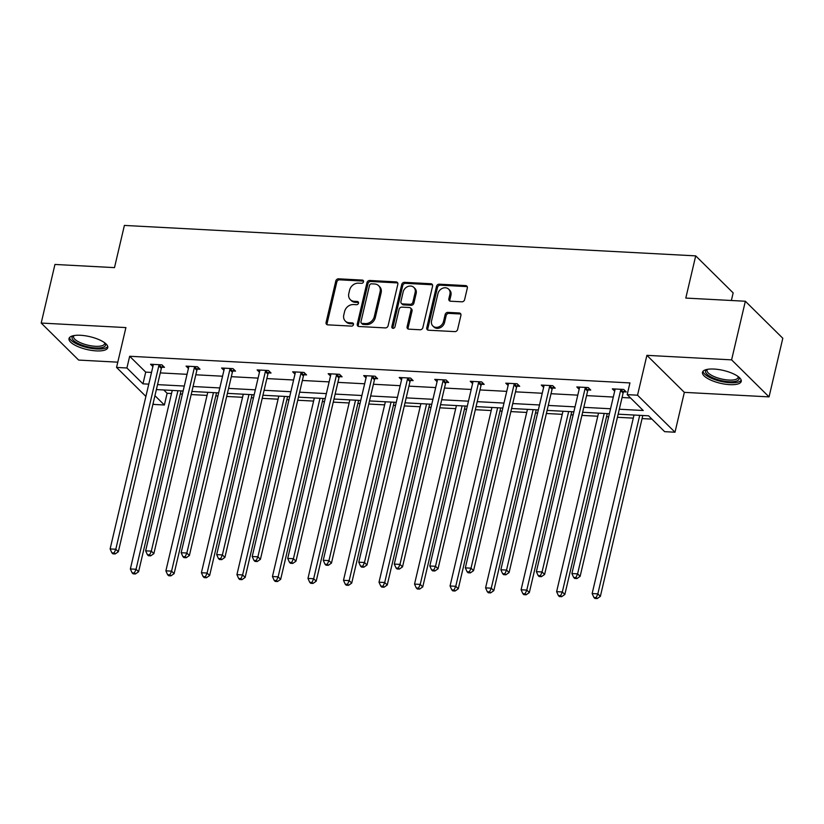 <?xml version="1.0" encoding="UTF-8"?>
<svg xmlns="http://www.w3.org/2000/svg" width="824" height="824" viewBox="0 0 824 824"><rect width="100%" height="100%" fill="white"/><g stroke="black" fill="none" stroke-linecap="round" stroke-linejoin="round"><path stroke-width="1.24" d="M363.508 281.777A1.751 1.452 -45.3 0 0 362.323 280.088L338.571 278.821A2.503 2.081 -45.3 0 0 335.801 281.005L326.088 322.421A2.503 2.081 -45.3 0 0 327.777 324.841L351.529 326.108A1.751 1.452 -45.3 0 0 352.281 322.884L349.211 322.72A8.013 6.654 -45.3 0 1 345.308 321.061A8.013 6.654 -45.3 0 1 343.783 314.974L344.597 311.524A8.013 6.654 -45.3 0 1 353.475 304.54L356.545 304.705A1.751 1.452 -45.3 0 0 357.307 301.481L354.227 301.327A8.013 6.654 -45.3 0 1 350.324 299.658A8.013 6.654 -45.3 0 1 348.809 293.581L349.613 290.12A8.013 6.654 -45.3 0 1 358.492 283.147L361.571 283.302A1.751 1.452 -45.3 0 0 363.508 281.777M363.528 281.108A1.751 1.452 -45.3 0 0 363.332 281.087L339.591 279.82A2.503 2.081 -45.3 0 0 336.81 282.004L327.097 323.42A2.503 2.081 -45.3 0 0 327.169 324.718M353.486 323.914A1.751 1.452 -45.3 0 0 353.3 323.883L350.221 323.719L349.211 322.72M358.512 302.511A1.751 1.452 -45.3 0 0 358.316 302.49L355.247 302.326L354.227 301.327M729.755 384.654A19.9 6.592 13.2 0 1 702.481 372.304A19.9 6.592 13.2 0 1 713.965 369.049A19.9 6.592 13.2 0 1 741.24 381.399A19.9 6.592 13.2 0 1 729.755 384.654M96.284 350.89A19.9 6.592 13.2 0 1 69.01 338.54A19.9 6.592 13.2 0 1 80.495 335.286A19.9 6.592 13.2 0 1 107.769 347.635A19.9 6.592 13.2 0 1 96.284 350.89M769.049 396.88L731.599 359.861L646.891 355.34L684.342 392.358L769.049 396.88L782.8 338.262L745.349 301.244L685.805 298.072L695.703 255.873L124.393 225.426L114.495 267.625L54.951 264.452L41.2 323.059L78.651 360.078L117.791 362.169M745.349 301.244L731.599 359.861M461.831 301.811A2.503 2.081 -45.3 0 0 464.612 299.637L467.332 288.009A2.503 2.081 -45.3 0 0 465.642 285.588L439.264 284.187A2.503 2.081 -45.3 0 0 436.493 286.371L426.77 327.787A2.503 2.081 -45.3 0 0 428.47 330.208L454.848 331.619A2.503 2.081 -45.3 0 0 457.619 329.435L460.915 315.396A2.503 2.081 -45.3 0 0 459.215 312.976L447.926 312.378A2.503 2.081 -45.3 0 0 445.156 314.552L443.518 321.514A6.705 5.562 -45.3 0 1 438.945 326.84A6.705 5.562 -45.3 0 1 432.837 325.964A6.705 5.562 -45.3 0 1 431.56 320.876L437.956 293.612A6.705 5.562 -45.3 0 1 442.529 288.287A6.705 5.562 -45.3 0 1 448.647 289.162A6.705 5.562 -45.3 0 1 449.914 294.25L448.853 298.793A2.503 2.081 -45.3 0 0 450.543 301.213L461.831 301.811M145.889 396.416L116.555 367.432L125.907 327.581L41.2 323.059M116.555 367.432L126.917 367.988L142.964 383.84L148.763 384.149M619.318 409.229L643.225 410.507L627.188 394.644L629.938 382.923L129.667 356.267L126.917 367.988M627.188 394.644L637.539 395.201L675 432.219L664.638 431.663L648.591 415.811L618.154 414.184M646.891 355.34L637.539 395.201M397.827 284.311A2.503 2.081 -45.3 0 0 396.128 281.89L369.76 280.479A2.503 2.081 -45.3 0 0 366.979 282.663L357.266 324.079A2.503 2.081 -45.3 0 0 358.955 326.5L385.333 327.911A2.503 2.081 -45.3 0 0 388.104 325.727L397.827 284.311M404.512 282.333L430.88 283.734A2.503 2.081 -45.3 0 1 432.579 286.155L422.867 327.581A2.503 2.081 -45.3 0 1 420.086 329.765L408.807 329.157A2.503 2.081 -45.3 0 1 407.108 326.737L411.042 309.937A2.503 2.081 -45.3 0 0 409.353 307.517L401.865 307.125A2.503 2.081 -45.3 0 0 399.094 309.309L394.984 326.798A1.751 1.452 -45.3 0 1 391.853 326.623L401.731 284.517A2.503 2.081 -45.3 0 1 404.512 282.333L405.521 283.332L431.9 284.743L430.88 283.734M731.372 300.502L733.154 292.891L695.703 255.873M163.77 389.968L167.128 393.285L171.505 393.512M180.281 393.985L182.403 394.099M191.168 394.562L207.03 395.407M215.806 395.87L217.917 395.983M226.693 396.457L242.555 397.302M251.32 397.765L253.442 397.879M262.217 398.353L278.079 399.197M286.845 399.661L288.966 399.774M297.742 400.237L313.594 401.082M322.369 401.556L324.491 401.669M333.257 402.133L349.118 402.977M357.894 403.451L360.006 403.564M368.781 404.028L384.643 404.872M393.409 405.336L395.53 405.449M404.306 405.923L420.158 406.768M428.933 407.231L431.055 407.344M439.82 407.818L455.682 408.663M464.458 409.126L466.569 409.24M475.345 409.703L491.207 410.548M499.983 411.022L502.094 411.135M510.87 411.598L526.732 412.443M535.497 412.917L537.619 413.03M546.394 413.493L562.246 414.338M571.022 414.802L573.144 414.915M581.909 415.389L597.771 416.233M606.546 416.697L608.658 416.81M617.434 417.284L633.296 418.128M642.061 418.592L651.949 419.117M167.128 393.285L164.378 405.006L154.016 404.45L153.099 403.544M684.342 392.358L675 432.219M154.943 395.685L164.378 405.006M609.389 413.72L582.64 412.288M573.865 411.825L547.115 410.404M538.34 409.93L511.591 408.508M502.825 408.034L476.076 406.613M467.301 406.15L440.552 404.718M431.776 404.254L405.027 402.823M396.262 402.359L369.502 400.928M360.737 400.464L333.988 399.043M325.212 398.569L298.463 397.147M289.688 396.674L262.938 395.252M254.173 394.789L227.424 393.357M218.648 392.894L191.899 391.462M183.124 390.998L156.375 389.577M157.538 384.623L184.288 386.044M193.063 386.507L219.812 387.939M228.578 388.403L255.337 389.834M264.102 390.298L290.851 391.719M299.627 392.193L326.376 393.614M335.152 394.088L361.901 395.51M370.666 395.973L397.415 397.405M406.191 397.868L432.94 399.3M441.716 399.764L468.465 401.185M477.23 401.659L503.989 403.08M512.755 403.554L539.504 404.975M548.279 405.439L575.028 406.871M583.804 407.334L610.553 408.766M129.667 356.267L145.714 372.118L151.513 372.427M160.289 372.901L187.038 374.323M195.813 374.786L222.562 376.218M231.328 376.681L258.077 378.113M266.852 378.577L293.602 379.998M302.377 380.472L329.126 381.893M337.892 382.367L364.651 383.788M373.416 384.252L400.165 385.683M408.941 386.147L435.69 387.579M444.466 388.042L471.215 389.464M479.98 389.937L506.729 391.359M515.505 391.833L542.254 393.254M551.029 393.718L577.779 395.149M586.544 395.613L613.303 397.044M622.069 397.508L630.535 397.961M145.714 372.118L142.964 383.84M614.673 391.163L612.335 388.846L623.727 389.453L626.25 391.956L623.706 391.822M579.159 389.268L576.821 386.961L588.202 387.558L590.736 390.061L588.181 389.927M543.634 387.373L541.296 385.066L552.677 385.673L555.211 388.166L552.667 388.032M508.109 385.478L505.771 383.17L517.163 383.778L519.687 386.281L517.142 386.137M472.595 383.593L470.247 381.275L481.638 381.883L484.172 384.386L481.618 384.252M437.07 381.697L434.732 379.38L446.114 379.988L448.647 382.491L446.103 382.357M401.546 379.802L399.207 377.495L410.589 378.092L413.123 380.595L410.579 380.461M366.021 377.907L363.683 375.6L375.075 376.207L377.598 378.7L375.054 378.566M330.506 376.012L328.168 373.705L339.55 374.312L342.084 376.815L339.529 376.671M294.982 374.127L292.644 371.809L304.025 372.417L306.559 374.92L304.015 374.786M259.457 372.232L257.119 369.914L268.511 370.522L271.034 373.025L268.49 372.891M223.943 370.337L221.594 368.019L232.986 368.627L235.52 371.13L232.965 370.996M188.418 368.441L186.08 366.134L197.461 366.742L199.995 369.234L197.441 369.101M152.893 366.546L150.555 364.239L161.937 364.847L164.47 367.349L161.926 367.205M350.324 299.658L351.333 300.657A8.013 6.654 -45.3 0 0 355.247 302.326M345.308 321.061L346.317 322.06A8.013 6.654 -45.3 0 0 350.221 323.719M397.745 283.013A2.503 2.081 -45.3 0 0 397.137 282.889L370.769 281.478A2.503 2.081 -45.3 0 0 367.988 283.662L358.275 325.089A2.503 2.081 -45.3 0 0 358.347 326.376M371.459 283.837A1.751 1.452 -45.3 0 0 369.512 285.362L360.984 321.721A1.751 1.452 -45.3 0 0 362.179 323.41L365.413 323.585A8.013 6.654 -45.3 0 0 374.292 316.601L380.122 291.748A8.013 6.654 -45.3 0 0 378.607 285.671A8.013 6.654 -45.3 0 0 374.704 284.002L371.459 283.837M361.324 323.049L362.333 324.048A1.751 1.452 -45.3 0 0 363.188 324.419L362.179 323.41M378.607 285.671L379.617 286.67A8.013 6.654 -45.3 0 1 381.141 292.747L375.311 317.601A8.013 6.654 -45.3 0 1 366.423 324.584L363.188 324.419M432.507 284.867A2.503 2.081 -45.3 0 0 431.9 284.743M410.568 308.042L411.588 309.041A2.503 2.081 -45.3 0 1 412.062 310.947L408.117 327.746A2.503 2.081 -45.3 0 0 408.189 329.034M405.521 283.332A2.503 2.081 -45.3 0 0 402.751 285.516L392.873 327.622A1.751 1.452 -45.3 0 0 392.852 328.302M415.131 292.51A6.705 5.562 -45.3 0 0 413.864 287.422A6.705 5.562 -45.3 0 0 407.746 286.556A6.705 5.562 -45.3 0 0 403.173 291.871L400.928 301.481A2.503 2.081 -45.3 0 0 402.617 303.901L410.105 304.303A2.503 2.081 -45.3 0 0 412.886 302.12L415.131 292.51L416.151 293.509A6.705 5.562 -45.3 0 0 414.884 288.431L413.864 287.422M401.401 303.376L402.411 304.386A2.503 2.081 -45.3 0 0 403.636 304.901L402.617 303.901M416.151 293.509L413.895 303.119A2.503 2.081 -45.3 0 1 411.125 305.302L403.636 304.901M448.647 289.162L449.657 290.161A6.705 5.562 -45.3 0 1 450.934 295.25L449.863 299.792A2.503 2.081 -45.3 0 0 449.935 301.09M432.837 325.964L433.846 326.963A6.705 5.562 -45.3 0 0 439.964 327.839A6.705 5.562 -45.3 0 0 444.538 322.514L443.518 321.514M460.832 314.099A2.503 2.081 -45.3 0 0 460.225 313.975L448.946 313.377A2.503 2.081 -45.3 0 0 446.165 315.561L444.538 322.514M467.26 286.721A2.503 2.081 -45.3 0 0 466.652 286.587L440.274 285.186A2.503 2.081 -45.3 0 0 437.503 287.37L427.79 328.786A2.503 2.081 -45.3 0 0 427.862 330.084M172.237 390.422L130.357 568.951L136.053 569.26L138.587 571.753L181.012 390.885M134.394 572.958L132.118 572.845L133.127 573.844L135.404 573.967L134.394 572.958L136.053 569.26L177.933 390.72M132.118 572.845L130.357 568.951M138.587 571.753L135.404 573.967M159.393 364.713L159.176 365.042A2.554 2.122 -45.3 0 0 158.805 365.908L115.803 549.248L110.117 548.939L153.12 365.609A2.554 2.122 -45.3 0 0 153.161 364.723L153.099 364.373M162.853 365.753L161.71 367.545A2.554 2.122 -45.3 0 0 161.339 368.41L118.337 551.75L115.803 549.248L114.145 552.956L111.868 552.832L112.878 553.831L115.154 553.955L114.145 552.956M115.154 553.955L118.337 551.75M110.117 548.939L111.868 552.832M207.761 392.317L165.882 570.847L171.577 571.145L174.111 573.648L216.527 392.78M169.909 574.853L167.632 574.73L168.652 575.739L170.928 575.852L169.909 574.853L171.577 571.145L213.447 392.615M167.632 574.73L165.882 570.847M174.111 573.648L170.928 575.852M243.276 394.202L201.406 572.742L207.102 573.041L209.626 575.543L252.051 394.675M205.433 576.749L203.157 576.625L204.167 577.624L206.443 577.748L205.433 576.749L207.102 573.041L248.972 394.511M203.157 576.625L201.406 572.742M209.626 575.543L206.443 577.748M194.917 366.598L194.701 366.938A2.554 2.122 -45.3 0 0 194.33 367.803L151.328 551.143L145.642 550.834L188.634 367.504A2.554 2.122 -45.3 0 0 188.675 366.618L188.624 366.268M198.378 367.638L197.235 369.44A2.554 2.122 -45.3 0 0 196.864 370.306L153.861 553.635L151.328 551.143L149.669 554.851L147.393 554.727L148.402 555.726L150.679 555.85L149.669 554.851M150.679 555.85L153.861 553.635M145.642 550.834L147.393 554.727M230.442 368.493L230.226 368.833A2.554 2.122 -45.3 0 0 229.855 369.698L186.852 553.028L181.156 552.729L224.159 369.399A2.554 2.122 -45.3 0 0 224.2 368.513L224.149 368.163M233.903 369.533L232.749 371.336A2.554 2.122 -45.3 0 0 232.378 372.201L189.386 555.531L186.852 553.028L185.184 556.736L182.907 556.622L183.927 557.621L186.203 557.735L185.184 556.736M186.203 557.735L189.386 555.531M181.156 552.729L182.907 556.622M105.101 343.114A17.222 5.706 13.2 0 1 98.314 348.006A17.222 5.706 13.2 0 1 78.939 343.876A17.222 5.706 13.2 0 1 73.408 335.677M74.026 335.564A15.944 5.284 -166.8 0 0 73.573 336.398A15.944 5.284 -166.8 0 0 79.949 342.506A15.944 5.284 -166.8 0 0 95.625 346.307A15.944 5.284 -166.8 0 0 104.638 343.68A15.944 5.284 -166.8 0 0 104.607 342.733M69.535 337.531A19.776 6.551 -166.8 0 0 77.466 344.278A19.776 6.551 -166.8 0 0 107.748 346.492M738.572 376.877A17.222 5.706 13.2 0 1 731.784 381.769A17.222 5.706 13.2 0 1 712.41 377.639A17.222 5.706 13.2 0 1 706.879 369.44M707.497 369.327A15.944 5.284 -166.8 0 0 707.054 370.161A15.944 5.284 -166.8 0 0 713.419 376.269A15.944 5.284 -166.8 0 0 729.106 380.07A15.944 5.284 -166.8 0 0 738.108 377.443A15.944 5.284 -166.8 0 0 738.077 376.496M703.016 371.294A19.776 6.551 -166.8 0 0 710.947 378.041A19.776 6.551 -166.8 0 0 741.219 380.255M278.8 396.097L236.931 574.627L242.617 574.936L245.15 577.439L287.576 396.571M240.958 578.644L238.682 578.52L239.691 579.519L241.968 579.643L240.958 578.644L242.617 574.936L284.496 396.406M238.682 578.52L236.931 574.627M245.15 577.439L241.968 579.643M265.956 370.388L265.74 370.728A2.554 2.122 -45.3 0 0 265.369 371.593L222.377 554.923L216.681 554.624L259.684 371.284A2.554 2.122 -45.3 0 0 259.725 370.409L259.663 370.048M269.417 371.428L268.274 373.231A2.554 2.122 -45.3 0 0 267.903 374.096L224.9 557.426L222.377 554.923L220.708 558.631L218.432 558.507L219.442 559.506L221.718 559.63L220.708 558.631M221.718 559.63L224.9 557.426M216.681 554.624L218.432 558.507M314.325 397.992L272.445 576.522L278.141 576.831L280.675 579.334L323.09 398.456M276.473 580.539L274.196 580.415L275.216 581.414L277.492 581.538L276.473 580.539L278.141 576.831L320.011 398.291M274.196 580.415L272.445 576.522M280.675 579.334L277.492 581.538M301.481 372.283L301.265 372.623A2.554 2.122 -45.3 0 0 300.894 373.488L257.891 556.818L252.206 556.519L295.198 373.179A2.554 2.122 -45.3 0 0 295.239 372.293L295.188 371.943M304.942 373.324L303.798 375.116A2.554 2.122 -45.3 0 0 303.428 375.981L260.425 559.321L257.891 556.818L256.233 560.526L253.957 560.402L254.966 561.401L257.243 561.525L256.233 560.526M257.243 561.525L260.425 559.321M252.206 556.519L253.957 560.402M349.85 399.887L307.97 578.417L313.666 578.726L316.189 581.219L358.615 400.351M311.997 582.424L309.721 582.311L310.73 583.31L313.007 583.433L311.997 582.424L313.666 578.726L355.535 400.186M309.721 582.311L307.97 578.417M316.189 581.219L313.007 583.433M337.006 374.178L336.789 374.508A2.554 2.122 -45.3 0 0 336.419 375.373L293.416 558.713L287.72 558.404L330.723 375.075A2.554 2.122 -45.3 0 0 330.764 374.189L330.712 373.839M340.466 375.219L339.313 377.011A2.554 2.122 -45.3 0 0 338.952 377.876L295.95 561.216L293.416 558.713L291.758 562.421L289.471 562.298L290.491 563.297L292.767 563.42L291.758 562.421M292.767 563.42L295.95 561.216M287.72 558.404L289.471 562.298M385.364 401.782L343.495 580.312L349.18 580.611L351.714 583.114L394.14 402.246M347.522 584.319L345.246 584.195L346.255 585.205L348.531 585.318L347.522 584.319L349.18 580.611L391.06 402.081M345.246 584.195L343.495 580.312M351.714 583.114L348.531 585.318M372.52 376.063L372.304 376.403A2.554 2.122 -45.3 0 0 371.943 377.268L328.941 560.608L323.245 560.299L366.247 376.97A2.554 2.122 -45.3 0 0 366.289 376.084L366.237 375.734M375.991 377.114L374.838 378.906A2.554 2.122 -45.3 0 0 374.467 379.771L331.464 563.101L328.941 560.608L327.272 564.316L324.996 564.193L326.005 565.192L328.292 565.316L327.272 564.316M328.292 565.316L331.464 563.101M323.245 560.299L324.996 564.193M420.889 403.667L379.009 582.207L384.705 582.506L387.239 585.009L429.664 404.141M383.047 586.214L380.77 586.091L381.78 587.09L384.056 587.213L383.047 586.214L384.705 582.506L426.585 403.976M380.77 586.091L379.009 582.207M387.239 585.009L384.056 587.213M408.045 377.959L407.829 378.298A2.554 2.122 -45.3 0 0 407.458 379.164L364.466 562.493L358.77 562.195L401.772 378.865A2.554 2.122 -45.3 0 0 401.813 377.979L401.752 377.629M411.506 378.999L410.362 380.801A2.554 2.122 -45.3 0 0 409.992 381.667L366.989 564.996L364.466 562.493L362.797 566.201L360.521 566.088L361.53 567.087L363.806 567.2L362.797 566.201M363.806 567.2L366.989 564.996M358.77 562.195L360.521 566.088M456.414 405.562L414.534 584.092L420.23 584.401L422.764 586.904L465.179 406.036M418.561 588.109L416.285 587.986L417.304 588.985L419.581 589.109L418.561 588.109L420.23 584.401L462.099 405.872M416.285 587.986L414.534 584.092M422.764 586.904L419.581 589.109M443.57 379.854L443.353 380.194A2.554 2.122 -45.3 0 0 442.982 381.059L399.98 564.389L394.294 564.09L437.287 380.75A2.554 2.122 -45.3 0 0 437.328 379.874L437.276 379.514M447.03 380.894L445.887 382.697A2.554 2.122 -45.3 0 0 445.516 383.562L402.514 566.891L399.98 564.389L398.322 568.096L396.045 567.973L397.055 568.972L399.331 569.096L398.322 568.096M399.331 569.096L402.514 566.891M394.294 564.09L396.045 567.973M491.928 407.458L450.058 585.988L455.754 586.297L458.278 588.799L500.704 407.921M454.086 590.005L451.81 589.881L452.819 590.88L455.095 591.004L454.086 590.005L455.754 586.297L497.624 407.756M451.81 589.881L450.058 585.988M458.278 588.799L455.095 591.004M527.453 409.353L485.583 587.883L491.269 588.192L493.803 590.684L536.228 409.816M489.611 591.889L487.334 591.776L488.344 592.775L490.62 592.899L489.611 591.889L491.269 588.192L533.149 409.652M487.334 591.776L485.583 587.883M493.803 590.684L490.62 592.899M562.977 411.248L521.098 589.778L526.793 590.077L529.327 592.58L571.743 411.712M525.135 593.785L522.849 593.661L523.868 594.671L526.145 594.784L525.135 593.785L526.793 590.077L568.663 411.547M522.849 593.661L521.098 589.778M529.327 592.58L526.145 594.784M479.094 381.749L478.878 382.089A2.554 2.122 -45.3 0 0 478.507 382.954L435.505 566.284L429.809 565.985L472.811 382.645A2.554 2.122 -45.3 0 0 472.852 381.759L472.801 381.409M482.555 382.789L481.401 384.581A2.554 2.122 -45.3 0 0 481.031 385.447L438.038 568.787L435.505 566.284L433.836 569.992L431.56 569.868L432.579 570.867L434.856 570.991L433.836 569.992M434.856 570.991L438.038 568.787M429.809 565.985L431.56 569.868M514.609 383.644L514.392 383.974A2.554 2.122 -45.3 0 0 514.022 384.839L471.029 568.179L465.333 567.87L508.336 384.54A2.554 2.122 -45.3 0 0 508.377 383.654L508.326 383.304M518.069 384.684L516.926 386.477A2.554 2.122 -45.3 0 0 516.555 387.342L473.553 570.682L471.029 568.179L469.361 571.887L467.084 571.763L468.094 572.762L470.37 572.886L469.361 571.887M470.37 572.886L473.553 570.682M465.333 567.87L467.084 571.763M550.133 385.529L549.917 385.869A2.554 2.122 -45.3 0 0 549.546 386.734L506.544 570.074L500.858 569.765L543.85 386.435A2.554 2.122 -45.3 0 0 543.891 385.55L543.84 385.199M553.594 386.58L552.451 388.372A2.554 2.122 -45.3 0 0 552.08 389.237L509.077 572.567L506.544 570.074L504.885 573.782L502.609 573.659L503.618 574.658L505.895 574.781L504.885 573.782M505.895 574.781L509.077 572.567M500.858 569.765L502.609 573.659M598.502 413.133L556.622 591.673L562.318 591.972L564.842 594.475L607.267 413.607M560.65 595.68L558.373 595.556L559.383 596.555L561.669 596.679L560.65 595.68L562.318 591.972L604.188 413.442M558.373 595.556L556.622 591.673M564.842 594.475L561.669 596.679M585.658 387.424L585.442 387.764A2.554 2.122 -45.3 0 0 585.071 388.629L542.068 571.959L536.373 571.66L579.375 388.331A2.554 2.122 -45.3 0 0 579.416 387.445L579.365 387.095M589.119 388.464L587.976 390.267A2.554 2.122 -45.3 0 0 587.605 391.132L544.602 574.462L542.068 571.959L540.41 575.667L538.134 575.554L539.143 576.553L541.419 576.666L540.41 575.667M541.419 576.666L544.602 574.462M536.373 571.66L538.134 575.554M634.016 415.028L592.147 593.558L597.833 593.867L600.366 596.37L642.792 415.502M596.174 597.575L593.898 597.452L594.907 598.451L597.184 598.574L596.174 597.575L597.833 593.867L639.712 415.337M593.898 597.452L592.147 593.558M600.366 596.37L597.184 598.574M621.172 389.319L620.966 389.659A2.554 2.122 -45.3 0 0 620.596 390.524L577.593 573.854L571.897 573.556L614.9 390.216A2.554 2.122 -45.3 0 0 614.941 389.34L614.889 388.99M624.644 390.36L623.49 392.162A2.554 2.122 -45.3 0 0 623.119 393.027L580.127 576.357L577.593 573.854L575.924 577.562L573.648 577.439L574.668 578.438L576.944 578.561L575.924 577.562M576.944 578.561L580.127 576.357M571.897 573.556L573.648 577.439M363.332 281.087L362.323 280.088M353.3 323.883L352.281 322.884M358.316 302.49L357.307 301.481M327.097 323.42L326.088 322.421M336.81 282.004L335.801 281.005M339.591 279.82L338.571 278.821M358.275 325.089L357.266 324.079M367.988 283.662L366.979 282.663M370.769 281.478L369.76 280.479M397.137 282.889L396.128 281.89M366.423 324.584L365.413 323.585M375.311 317.601L374.292 316.601M381.141 292.747L380.122 291.748M408.117 327.746L407.108 326.737M412.062 310.947L411.042 309.937M392.873 327.622L391.853 326.623M402.751 285.516L401.731 284.517M411.125 305.302L410.105 304.303M413.895 303.119L412.886 302.12M449.863 299.792L448.853 298.793M450.934 295.25L449.914 294.25M446.165 315.561L445.156 314.552M448.946 313.377L447.926 312.378M460.225 313.975L459.215 312.976M427.79 328.786L426.77 327.787M437.503 287.37L436.493 286.371M440.274 285.186L439.264 284.187M466.652 286.587L465.642 285.588M159.176 365.042L161.71 367.545M158.805 365.908L161.339 368.41M194.701 366.938L197.235 369.44M194.33 367.803L196.864 370.306M230.226 368.833L232.749 371.336M229.855 369.698L232.378 372.201M265.74 370.728L268.274 373.231M265.369 371.593L267.903 374.096M301.265 372.623L303.798 375.116M300.894 373.488L303.428 375.981M336.789 374.508L339.313 377.011M336.419 375.373L338.952 377.876M372.304 376.403L374.838 378.906M371.943 377.268L374.467 379.771M407.829 378.298L410.362 380.801M407.458 379.164L409.992 381.667M443.353 380.194L445.887 382.697M442.982 381.059L445.516 383.562M478.878 382.089L481.401 384.581M478.507 382.954L481.031 385.447M514.392 383.974L516.926 386.477M514.022 384.839L516.555 387.342M549.917 385.869L552.451 388.372M549.546 386.734L552.08 389.237M585.442 387.764L587.976 390.267M585.071 388.629L587.605 391.132M620.966 389.659L623.49 392.162M620.596 390.524L623.119 393.027"/></g></svg>
